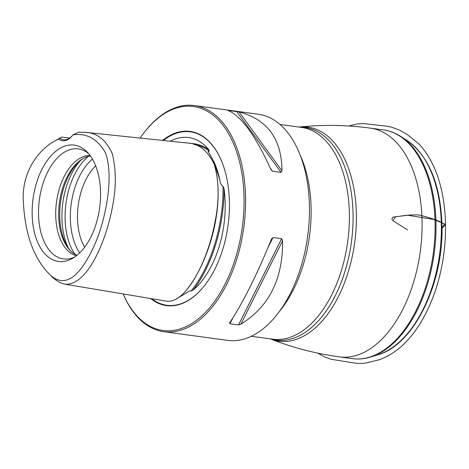 <?xml version="1.0" encoding="UTF-8"?>
<svg xmlns="http://www.w3.org/2000/svg" width="469" height="469" viewBox="0 0 469 469"><rect width="100%" height="100%" fill="white"/><g stroke="black" fill="none" stroke-linecap="round" stroke-linejoin="round"><path stroke-width="0.7" d="M123.154 293.94A114.108 65.285 -82.3 0 0 163.74 331.689L227.623 340.371A114.108 65.285 -82.3 0 0 307.682 236.089A114.108 65.285 -82.3 0 0 258.349 114.231L194.465 105.548A114.108 65.285 -82.3 0 0 144.98 131.478A114.108 65.285 -82.3 0 0 144.704 131.83M47.697 272.43L51.01 275.778C55.377 280.339 60.143 283.17 65.308 284.267L165.838 301.08C177.212 303.361 188.538 289.613 196.681 274.887C205.158 259.222 211.255 241.605 214.966 222.036C219.158 201.981 219.14 183.215 214.925 165.745C208.189 150.871 198.786 143.268 186.721 142.939L85.352 132.317L78.563 132.24L72.982 134.843C86.712 132.938 97.517 138.883 105.39 152.683C111.276 167.808 109.383 192.396 104.816 213.008C99.885 235.057 92.024 253.547 81.219 268.467C69.787 283.2 58.613 284.525 47.697 272.43C33.252 256.678 25.168 233.626 23.438 203.27C20.871 173.401 37.749 150.18 54.908 140.917L59.956 138.267A21.732 12.434 -82.3 0 0 63.561 139.797A21.732 12.434 -82.3 0 0 72.713 135.207M69.746 138.027L61.756 137.095L54.908 140.917M65.308 284.267C87.093 285.363 105.584 242.731 112.267 207.808C116.283 188.163 116.306 170.177 112.331 153.85C106.117 139.991 97.124 132.815 85.352 132.317M84.625 247.216A50.763 29.043 97.7 0 1 77.496 217.382A50.763 29.043 97.7 0 1 95.682 165.85M61.756 137.095L59.956 138.267M32.138 213.19A58.725 33.598 -82.3 0 0 72.525 258.378A58.725 33.598 -82.3 0 0 99.639 207.826A58.725 33.598 -82.3 0 0 86.994 151.862A58.725 33.598 -82.3 0 0 50.887 155.948A58.725 33.598 -82.3 0 0 32.138 213.19M72.982 134.843A22.823 13.056 97.7 0 1 72.431 135.57A22.823 13.056 97.7 0 1 58.561 139.006M163.74 331.689A114.108 65.285 -82.3 0 0 243.798 227.412A114.108 65.285 -82.3 0 0 194.465 105.548M227.875 110.379C241.166 115.866 255.47 135.5 270.801 169.274L272.325 171.167L281.048 172.363L281.957 170.792C281.787 139.07 267.477 119.443 239.032 111.892L228.204 110.496M229.728 322.666L229.91 323.745L238.516 324.917L240.884 324.179C269.112 306.697 283.006 278.908 282.567 240.832L281.629 238.709L273.022 237.543L271.416 239.313C256.69 275.338 242.795 303.121 229.728 322.666L229.593 322.889M271.639 238.821L271.416 239.313M193.193 290.041C212.052 265.847 224.252 225.765 224.053 188.69A81.629 46.701 -82.3 0 1 193.193 290.041L191.082 290.991L190.467 290.71L189.464 291.05L174.867 299.814M208.928 152.742L214.351 162.591L219.867 180.114A82.386 47.135 -82.3 0 0 214.902 163.916A82.386 47.135 -82.3 0 0 214.62 163.241M123.159 293.94A113.023 64.663 -82.3 0 0 213.583 302.775A113.023 64.663 -82.3 0 0 234.266 145.413A113.023 64.663 -82.3 0 0 144.423 132.188A113.023 64.663 -82.3 0 0 140.12 138.056M150.678 298.542A87.896 50.289 -82.3 0 0 204.507 285.627A87.896 50.289 -82.3 0 0 221.462 160.82A87.896 50.289 -82.3 0 0 162.626 140.413M224.053 188.69L222.986 186.211C221.186 185.267 220.143 183.238 219.867 180.114M208.863 152.648L208.148 151.223L209.291 151.182L208.775 149.611A81.629 46.701 -82.3 0 0 174.011 139.463A81.629 46.701 -82.3 0 0 170.218 141.21M74.63 257.059A55.518 31.763 97.7 0 1 69.4 258.753A55.518 31.763 97.7 0 1 38.517 213.26A55.518 31.763 97.7 0 1 84.086 150.672A55.518 31.763 97.7 0 1 88.67 153.697M76.4 255.757A50.763 29.043 97.7 0 1 55.711 214.421A50.763 29.043 97.7 0 1 90.03 155.421M76.945 255.324A50.763 29.043 97.7 0 1 70.385 250.733A50.763 29.043 97.7 0 1 58.654 214.82A50.763 29.043 97.7 0 1 82.896 158.657A50.763 29.043 97.7 0 1 90.441 155.989M71.048 251.384A52.018 29.758 97.7 0 1 59.692 215.271A52.018 29.758 97.7 0 1 83.711 158.211M317.818 353.139L324.941 357.102L330.856 359.225L355.332 363.194L361.124 363.452L365.668 363.088L378.735 359.893C381.936 359.014 374.497 360.954 380.547 359.289C402.625 350.589 420.072 330.006 432.899 297.539C441.599 274.418 445.82 250.17 445.55 224.798L442.015 228.169L444.542 223.959L433.819 219.445L407.801 215.265L395.754 216.719L392.799 220.623L407.508 229.886M270.848 338.935A107.278 61.38 -82.3 0 0 351.41 242.033A107.278 61.38 -82.3 0 0 299.621 127.152M251.284 336.273L272.759 339.193A106.862 61.14 -82.3 0 0 347.734 241.535A106.862 61.14 -82.3 0 0 301.538 127.41L280.057 124.49M270.279 338.853L270.595 338.981A107.987 61.785 -82.3 0 0 354.699 242.479A107.987 61.785 -82.3 0 0 299.392 127.035L299.052 127.07M391.896 132.07A115.192 65.906 97.7 0 1 400.62 136.35A115.192 65.906 97.7 0 1 435.977 223.045A115.192 65.906 97.7 0 1 370.633 357.015C364.495 358.902 358.392 359.442 352.33 358.633L339.322 356.868A115.415 66.035 -82.3 0 0 420.294 251.39A115.415 66.035 -82.3 0 0 370.399 128.137C346.685 124.93 323.018 124.561 299.392 127.035M352.33 358.633A115.415 66.035 -82.3 0 0 435.085 222.863A115.415 66.035 -82.3 0 0 383.408 129.901L370.399 128.137M377.891 354.775A111.892 64.019 -82.3 0 0 441.358 224.651A111.892 64.019 -82.3 0 0 407.016 140.442C428.906 156.2 440.561 184.411 441.986 225.073C443.838 282.942 414.127 344.85 377.891 354.775L370.633 357.015A115.192 65.906 97.7 0 1 361.089 358.808M278.985 311.991A106.862 61.14 -82.3 0 0 300.277 155.286M151.727 298.718A87.51 50.066 -82.3 0 0 204.607 285.498M221.526 160.967A87.51 50.066 -82.3 0 0 163.4 140.495M208.775 149.611C202.831 145.548 196.488 143.479 189.752 143.385M209.291 151.182C204.531 147.536 199.436 145.302 194.002 144.487M186.369 290.188C209.825 261.485 226.844 200.931 213.395 161.823M191.082 290.991C210.98 266.832 223.889 224.434 222.986 186.211M270.42 168.412L272.448 171.191M236.652 111.446L281.048 172.363M239.032 111.892L281.957 170.792M273.022 237.543L268.086 247.415M232.694 318.187L229.91 323.745M281.629 238.709L238.516 324.917M282.567 240.832L240.884 324.179M68.368 248.007A57.963 33.164 97.7 0 1 61.896 217.041A57.963 33.164 97.7 0 1 80.222 160.75M75.028 254.362A57.963 33.164 97.7 0 1 65.074 217.475A57.963 33.164 97.7 0 1 88.336 156.406M79.677 252.879A55.893 31.98 97.7 0 1 70.338 217.68A55.893 31.98 97.7 0 1 92.428 159.073M348.696 125.991L357.319 123.974L364.032 123.617L386.245 126.126L391.345 127.099L399.424 130.065L407.526 134.709L419.479 144.399C435.953 162.978 444.647 189.775 445.55 224.798C440.414 221.01 428.314 217.083 418.266 214.902C411.641 214.796 405.738 215.212 400.555 216.156L393.268 217.036C392.143 217.821 391.785 218.771 392.201 219.885M339.322 356.868C315.608 353.626 292.703 347.664 270.595 338.981M407.016 140.442L400.62 136.35C395.203 132.891 389.469 130.74 383.408 129.901M214.902 163.916L214.351 162.591M144.423 132.188L144.98 131.478"/></g></svg>

